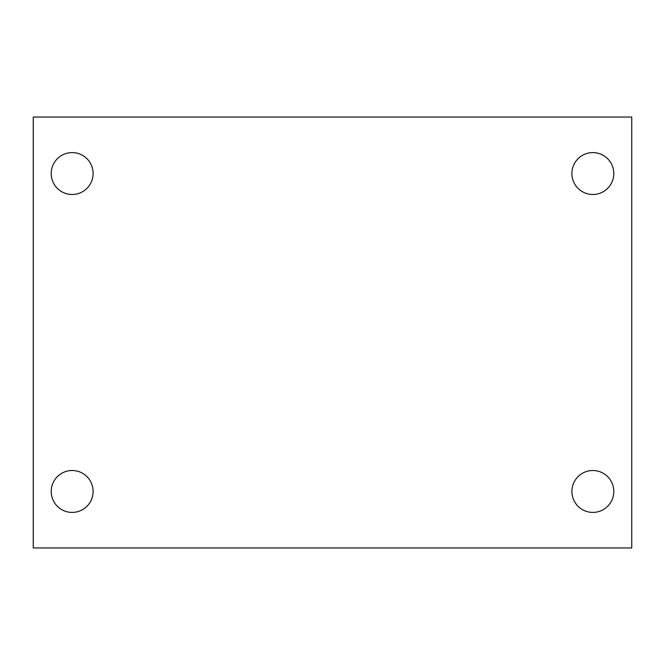 <?xml version="1.0" encoding="UTF-8"?>
<svg xmlns="http://www.w3.org/2000/svg" width="665" height="665" viewBox="0 0 665 665"><rect width="100%" height="100%" fill="white"/><g stroke="black" fill="none" stroke-linecap="round" stroke-linejoin="round"><path stroke-width="1" d="M33.25 117.04L631.75 117.04L631.75 547.96L33.25 547.96L33.25 117.04M72.153 470.512A20.948 20.948 0 0 1 93.1 491.46A20.948 20.948 0 0 1 72.153 512.407A20.948 20.948 0 0 1 51.205 491.46A20.948 20.948 0 0 1 72.153 470.512M592.848 470.512A20.948 20.948 0 0 1 613.795 491.46A20.948 20.948 0 0 1 592.848 512.407A20.948 20.948 0 0 1 571.9 491.46A20.948 20.948 0 0 1 592.848 470.512M592.848 152.593A20.948 20.948 0 0 1 613.795 173.54A20.948 20.948 0 0 1 592.848 194.488A20.948 20.948 0 0 1 571.9 173.54A20.948 20.948 0 0 1 592.848 152.593M72.153 152.593A20.948 20.948 0 0 1 93.1 173.54A20.948 20.948 0 0 1 72.153 194.488A20.948 20.948 0 0 1 51.205 173.54A20.948 20.948 0 0 1 72.153 152.593"/></g></svg>
